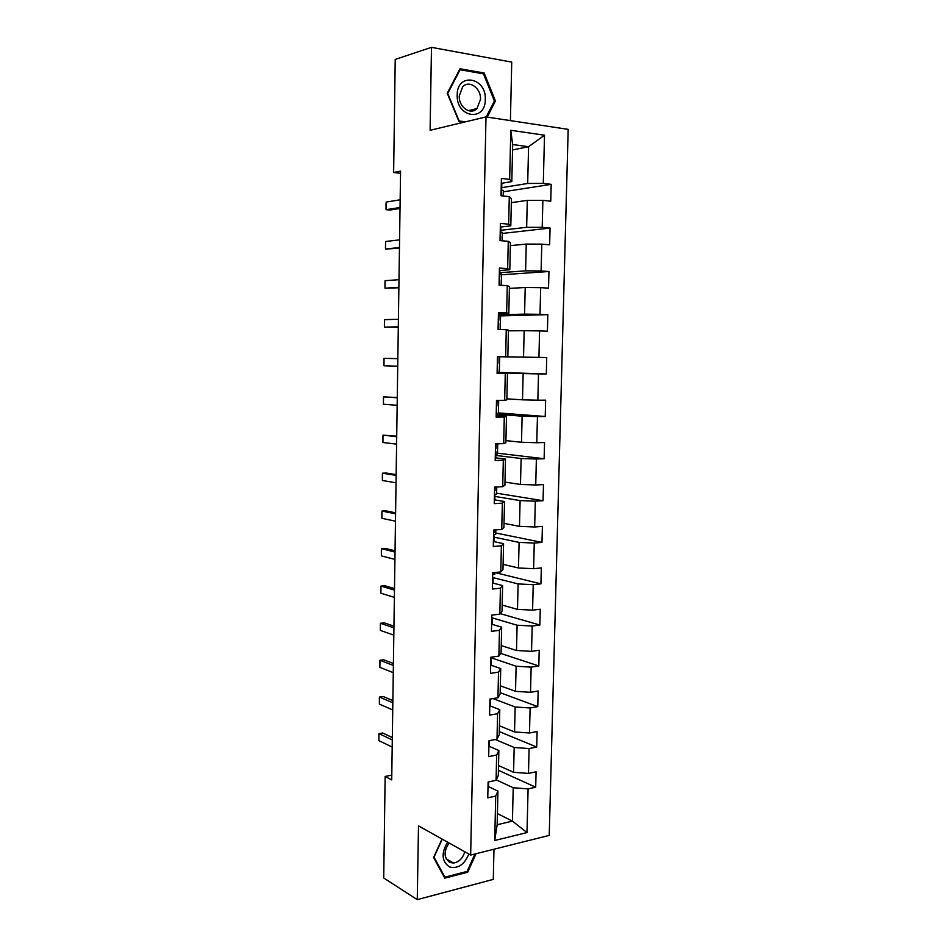 <?xml version="1.0" encoding="UTF-8"?>
<svg xmlns="http://www.w3.org/2000/svg" width="947" height="947" viewBox="0 0 947 947"><rect width="100%" height="100%" fill="white"/><g stroke="black" fill="none" stroke-linecap="round" stroke-linejoin="round"><path stroke-width="1.42" d="M510.421 120.612L511.735 62.111L431.477 47.35L395.219 59.436L393.632 172.508L400.534 173.301M549.224 835.396L568.176 129.36L485.989 116.919L470.659 855.058L549.224 835.396M470.659 855.058L418.491 825.867L417.26 899.65L493.28 879.372L493.967 849.222M512.54 149.91L528.58 146.726L512.67 144.524L511.818 181.599L509.664 179.409L501.401 178.427L501.022 195.757L509.285 196.656L508.657 224.179L500.407 223.397L500.028 240.621L508.267 241.319L507.651 268.652L499.424 268.072L499.057 285.177L507.261 285.674L506.645 312.83L498.453 312.463L498.075 329.449L506.266 329.745L505.662 356.723L497.483 356.557L497.104 373.438L505.272 373.52L504.668 400.321L496.512 400.356L496.145 417.118L504.289 417.023L503.686 443.646L495.565 443.871L495.198 460.526L503.319 460.23L502.715 486.687L494.606 487.101L494.239 503.65L502.348 503.165L501.744 529.444L493.659 530.048L493.304 546.49L501.377 545.815L500.785 571.929L492.724 572.722L492.369 589.058L500.418 588.194L499.838 614.141L491.789 615.124L491.434 631.353L499.471 630.3L498.88 656.082L490.866 657.242L490.51 673.376L498.524 672.145L497.944 697.761L489.942 699.099L489.587 715.127L497.577 713.718L497.009 739.169L489.031 740.684L488.676 756.606L496.642 755.019L496.074 780.304L488.119 781.997L487.764 797.824L495.719 796.06L494.713 840.498L526.994 832.567L512.422 821.108L513.215 787.75L496.275 779.878M509.664 179.409L510.776 130.284L544.513 135.208L543.294 183.398L551.19 184.334L503.307 191.827M526.994 832.567L528.095 788.898L535.694 787.217L536.085 771.793L528.473 773.415L529.101 748.568L536.724 747.053L537.127 731.534L529.491 732.99L530.119 707.977L537.766 706.628L538.168 691.014L530.521 692.304L531.149 667.138L538.807 665.966L539.21 650.246L531.539 651.358L532.178 626.038L539.861 625.032L540.264 609.229L532.581 610.164L533.22 584.678L540.915 583.849L541.329 567.94L533.623 568.697L534.262 543.057L541.98 542.406L542.394 526.402L534.664 526.982L535.315 501.164L543.057 500.703L543.471 484.592L535.73 484.982L536.381 459.011L544.134 458.727L544.549 442.509L536.783 442.734L537.446 416.585L545.223 416.491L545.638 400.167L537.849 400.202L538.512 373.887L546.312 373.982L546.739 357.552L538.926 357.398L539.589 330.917L547.413 331.201L547.84 314.664L540.015 314.321L540.678 287.675L548.526 288.137L548.952 271.505L541.104 270.96L541.779 244.137L549.639 244.8L550.065 228.061L542.193 227.327L542.88 200.326L550.752 201.19L551.19 184.334M391.786 775.131L385.145 776.445L391.715 779.878L400.569 171.123L393.632 172.508M509.285 196.656L511.427 198.645L510.812 225.824L500.336 227.079M511.344 202.658L527.29 200.362L526.65 227.304L500.785 230.31M510.812 225.824L508.657 224.179M542.88 200.326L527.29 200.362M542.193 227.327L526.65 227.304M508.267 241.319L510.421 242.763L509.806 269.765L499.377 270.534M510.362 245.652L526.248 244.077L525.609 270.854L499.85 272.689M509.806 269.765L507.651 268.652M541.779 244.137L526.248 244.077M541.104 270.96L525.609 270.854M507.261 285.674L509.427 286.586L508.811 313.421L498.43 313.717M509.391 288.385L525.206 287.521L524.567 314.12L498.489 314.83M508.811 313.421L506.645 312.83M540.678 287.675L525.206 287.521M540.015 314.321L524.567 314.12M506.266 329.745L508.432 330.136L507.829 356.782L497.483 356.617M508.421 330.846L524.165 330.681L523.537 357.102L497.483 356.664M507.829 356.782L505.662 356.723M539.589 330.917L524.165 330.681M538.926 357.398L523.537 357.102M504.668 400.321L506.846 399.871L507.45 373.39L497.116 373.035M497.128 372.68L523.146 373.568L522.507 399.823L506.87 398.865M507.45 373.39L505.272 373.52M538.512 373.887L523.146 373.568M537.849 400.202L522.507 399.823M503.686 443.646L505.876 442.687L506.467 416.372L496.181 415.555M496.737 414.206L522.117 416.183L521.501 442.261L505.923 440.627M506.467 416.372L504.289 417.023M537.446 416.585L522.117 416.183M536.783 442.734L521.501 442.261M502.715 486.687L504.905 485.231L505.497 459.082L495.257 457.803M495.826 455.436L521.11 458.514L520.483 484.438L504.976 482.13M505.497 459.082L503.319 460.23M536.381 459.011L521.11 458.514M535.73 484.982L520.483 484.438M501.744 529.444L503.934 527.491L504.526 501.519L494.334 499.791M494.914 496.429L520.092 500.584L519.477 526.343L504.029 523.383M504.526 501.519L502.348 503.165M535.315 501.164L520.092 500.584M534.664 526.982L519.477 526.343M500.785 571.929L502.975 569.49L503.567 543.673L493.411 541.506M494.026 537.162L519.098 542.394L518.483 567.987L503.094 564.365M503.567 543.673L501.377 545.815M534.262 543.057L519.098 542.394M533.623 568.697L518.483 567.987M499.838 614.141L502.028 611.217L502.608 585.566L492.558 582.985M493.127 577.646L518.104 583.932L517.488 609.359L502.17 605.097M502.608 585.566L500.418 588.194M533.22 584.678L518.104 583.932M532.581 610.164L517.488 609.359M498.88 656.082L501.081 652.684L501.661 627.198L491.919 624.251M491.919 617.787L517.109 625.209L516.506 650.482L501.247 645.582M501.661 627.198L499.471 630.3M532.178 626.038L517.109 625.209M531.539 651.358L516.506 650.482M497.944 697.761L500.146 693.891L500.726 668.558L491.138 665.256M490.854 657.692L516.127 666.226L515.523 691.346L500.336 685.806M500.726 668.558L498.524 672.145M531.149 667.138L516.127 666.226M530.521 692.304L515.523 691.346M497.009 739.169L499.211 734.825L499.791 709.67L490.297 705.965M493.032 698.578L515.156 706.983L514.552 731.948L499.424 725.793M499.791 709.67L497.577 713.718M530.119 707.977L515.156 706.983M529.491 732.99L514.552 731.948M496.074 780.304L498.288 775.522L498.856 750.509L489.41 746.425M495.257 739.5L514.185 747.491L513.582 772.302L498.513 765.531M498.856 750.509L496.642 755.019M529.101 748.568L514.185 747.491M528.473 773.415L513.582 772.302M494.713 840.498L497.163 824.73L497.933 791.1L488.522 786.614M497.424 813.615L512.422 821.108L497.163 824.73M497.933 791.1L495.719 796.06M528.095 788.898L513.215 787.75M417.26 899.65L383.724 877.987L385.145 776.445M431.477 47.35L430.104 130.295L485.989 116.919M511.818 181.599L501.294 183.339M501.732 187.648L527.692 183.469L528.58 146.726L544.513 135.208M512.67 144.524L510.776 130.284M543.294 183.398L527.692 183.469M535.694 787.217L498.406 770.29M536.724 747.053L499.282 731.605M537.766 706.628L500.17 692.683M538.807 665.966L500.632 653.383M539.861 625.032L500.217 613.62M540.915 583.849L494.867 572.533L494.819 574.296L493.138 574.462M495.802 529.894L495.707 534.428L493.565 534.605M541.98 542.406L495.743 532.983M496.761 486.995L496.595 494.322L494.961 494.417M543.057 500.703L496.619 493.198M497.72 443.812L497.495 453.968L495.849 454.027M544.134 458.727L497.506 453.175M498.678 400.344L498.394 413.365L496.749 413.389M545.223 416.491L498.406 412.916M497.128 372.491L499.294 372.514L499.649 356.735L497.483 356.699M546.739 357.552L499.649 356.759M546.312 373.982L499.294 372.408M500.253 329.532L500.561 315.54L498.915 315.469M547.84 314.664L500.549 315.896M501.235 285.307L501.484 274.085L499.827 273.967M548.952 271.505L501.46 274.796M502.218 240.798L502.407 232.37L500.75 232.216M550.065 228.061L502.384 233.435M503.212 195.993L503.331 190.394L501.33 190.169M442.024 839.03L433.56 857.52L444.806 878.153L467.711 872.223L476.057 853.709M487.208 117.097L495.435 101.021L484.154 72.99L460.017 68.764L447.233 93.268L459.035 121.63L463.533 122.293M466.575 871.56L467.711 872.223M482.082 73.594L484.154 72.99M494.216 101.341L495.435 101.021M487.989 787.679L488.605 782.068M488.096 782.767L488.628 781.891M392.188 747.076L378.883 740.637L378.871 734.339L378.978 733.629L382.659 732.99L392.33 737.547M378.883 740.637L378.978 733.629L392.295 739.95M447.635 842.179C441.042 853.176 441.669 861.439 449.529 866.967C457.981 868.979 464.421 864.67 468.836 854.04M449.115 843.008C443.492 851.448 443.764 857.935 449.92 862.48L453.53 863.048C459.023 862.066 462.775 858.313 464.811 851.791M474.956 853.981L467.084 871.418L444.901 877.159L434.01 857.165L442.249 839.16M443.954 876.602L444.901 877.159M457.188 95.008C456.205 117.83 485.61 122.104 485.29 99.53C486.557 77.145 457.046 71.948 457.188 95.008M459.248 95.931C458.644 107.212 470.683 115.593 477.004 108.503L480.508 99.352C481.171 88.107 469.002 79.512 462.61 86.911L459.248 95.931M465.344 121.855L459.117 120.944L447.706 93.481L460.076 69.747L483.455 73.83L494.393 100.986L486.225 116.955M459.402 69.948L460.076 69.747M488.877 747.254L489.504 741.679M488.995 742.318L489.362 740.613M392.733 709.966L379.38 704.106L379.356 697.88L379.475 697.051L383.168 696.483L392.863 700.626M379.38 704.106L379.475 697.051L392.827 702.804M489.777 706.58L490.392 701.04M489.883 701.609L490.049 699.075M393.277 672.654L379.877 667.363L379.854 661.195L379.972 660.272L383.665 659.763L393.407 663.504M379.877 667.363L379.972 660.272L393.372 665.445M490.676 665.646L491.292 660.142M490.783 660.651L490.842 657.999M393.822 635.117L380.374 630.418L380.351 624.322L380.469 623.28L384.174 622.842L393.952 626.156M380.374 630.418L380.469 623.28L393.928 627.873M491.588 624.464L492.203 618.995M491.694 619.421L491.742 617.124M492.286 615.053L491.765 616.248M394.366 597.368L380.883 593.248L380.801 590.81L380.978 586.086L384.695 585.708L394.497 588.596M380.883 593.248L380.978 586.086L394.473 590.076M492.499 583.009L493.115 577.575M492.606 577.942L492.653 576.001M493.198 574.308L493.233 572.675L492.677 574.746M394.923 559.393L381.381 555.877L381.357 549.935L381.487 548.668L385.204 548.372L395.041 550.823M381.381 555.877L381.487 548.668L395.029 552.065M493.411 541.293L494.038 535.907M493.529 536.191L493.565 534.617M494.121 532.628L494.18 530.012L493.6 532.972M395.479 521.205L381.89 518.293L381.866 512.422L381.984 511.049L385.725 510.812L395.597 512.836M381.89 518.293L381.984 511.049L395.586 513.83M494.334 499.318L494.476 492.973M495.044 490.676L495.127 487.078L494.523 490.937M396.035 482.792L382.399 480.496L382.375 474.696L382.505 473.204L386.246 473.05L396.154 474.613M382.399 480.496L382.505 473.204L396.142 475.382M495.269 457.07L495.897 451.755M495.388 451.897L495.399 451.068M495.979 448.464L496.074 443.859L495.459 448.641M396.592 444.155L382.919 442.474L382.884 436.745L383.014 435.135L396.71 436.188M382.919 442.474L383.014 435.135L396.71 436.697M496.204 414.549L496.335 408.891M496.323 409.353L496.713 414.419M497.021 400.794L496.394 406.062M397.16 405.292L383.428 404.239L383.405 398.58L383.535 396.864L397.278 397.527M383.428 404.239L383.535 396.864L397.267 397.787M497.151 371.757L497.258 366.453M497.447 357.978L497.329 363.21M497.258 366.525L497.66 371.733M397.728 366.193L383.949 365.779L383.866 363.897L384.056 358.357L397.847 358.641M383.949 365.779L384.056 358.357L397.847 358.653M498.394 314.818L498.797 320.169M498.217 323.412L498.607 328.739L498.738 323.495M398.308 326.869L384.482 327.094L384.387 325.318L384.577 319.636L398.415 319.281M384.577 319.636L384.482 327.094L398.296 327.07M499.353 271.375L499.744 276.832M499.223 277.424L499.235 276.678M499.164 280.028L499.566 285.213M398.876 287.32L385.003 288.184L384.967 282.762L385.109 280.679L398.995 279.685M385.109 280.679L385.003 288.184L398.876 287.77M500.324 227.659L500.714 233.222M500.182 234.134L500.205 232.998M500.123 236.371L500.549 240.656L500.643 236.632M399.456 247.522L385.536 249.049L385.441 247.475L385.63 241.497L399.575 239.851M385.63 241.497L385.536 249.049L399.445 248.232M501.283 183.647L501.673 189.329M501.141 190.572L501.164 189.021M501.093 192.419L501.531 195.816L501.614 192.774M400.036 207.5L386.068 209.689L386.021 204.434L386.163 202.09L400.155 199.77M386.163 202.09L386.068 209.689L389.88 210.056L400.025 208.47M494.961 493.955L494.855 498.986M488.51 786.815L488.628 781.914M446.132 858.751L453.53 863.048M468.315 110.681L477.004 108.503M489.41 746.473L489.516 741.548M490.297 705.882L490.404 700.922M491.197 665.031L491.315 660.035M492.109 623.919L492.215 618.9M492.286 615.728L492.298 615.053M493.02 582.559L493.127 577.504M493.943 540.926L494.05 535.836M495.79 456.868L495.908 451.719M496.915 405.979L497.033 400.782M497.862 363.21L497.968 357.99M498.809 320.181L498.927 314.925M499.578 285.213L499.685 280.205M499.756 276.867L499.874 271.576M500.726 233.27L500.845 227.943M501.685 189.388L501.803 184.026"/></g></svg>
